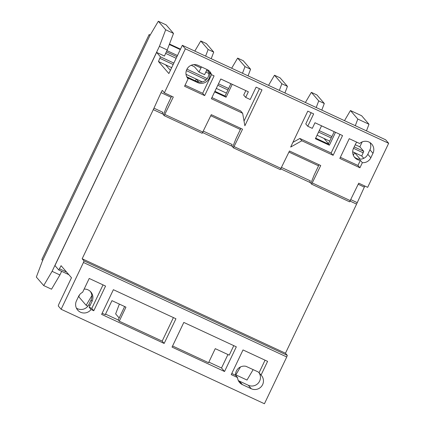 <?xml version="1.0" encoding="UTF-8"?>
<svg xmlns="http://www.w3.org/2000/svg" width="425" height="425" viewBox="0 0 425 425"><rect width="100%" height="100%" fill="white"/><g stroke="black" fill="none" stroke-linecap="round" stroke-linejoin="round"><path stroke-width="0.64" d="M166.924 50.617L177.464 55.521M166.345 51.823L176.89 56.727M193.864 64.616L200.972 67.92M206.561 70.513L208.563 71.442M150.19 35.052L149.138 34.563L41.82 259.563L42.617 260.488L149.935 35.487L42.617 260.488L36.338 277.052L43.706 285.573L51.526 289.207L59.914 274.97L61.646 271.331M169.309 44.492L180.29 49.597M169.485 44.019L180.508 49.146M149.138 34.563L149.935 35.487L158.323 21.25L166.143 24.884L173.512 33.41L167.232 49.969L164.438 56.047L156.618 52.413L54.947 265.567L58.793 270.008L61.078 265.694L71.48 277.727L58.746 304.417L58.262 305.952L61.136 309.272L83.454 262.485L286.748 356.963L287.284 355.342L285.462 353.233L356.586 204.122L350.142 201.126M354.222 156.878A8.548 8.431 139.2 0 0 367.8 154.275L369.941 149.786A8.548 8.431 139.2 0 0 370.01 142.609M356.729 142.157A8.548 8.431 139.2 0 0 355.651 143.863L353.51 148.352A8.548 8.431 139.2 0 0 360.368 160.363L362.36 162.674A8.548 8.431 -40.8 0 0 370.834 157.781L367.8 154.275M76.399 308.114A8.633 8.516 139.2 0 0 88.905 304.523L91.046 300.039A8.633 8.516 139.2 0 0 90.328 291.417M80.49 312.21A8.633 8.516 -40.8 0 1 76.457 300.836L78.598 296.353A8.633 8.516 -40.8 0 1 82.62 292.278L89.207 278.46L105.559 286.062L93.787 310.744L91.067 309.48A8.633 8.516 -40.8 0 1 80.49 312.21M187.085 77.408A8.548 8.431 139.2 0 0 188.774 78.455L197.71 82.609A8.548 8.431 139.2 0 0 209.52 72.362L211.517 74.672A8.548 8.431 -40.8 0 0 207.049 69.525L198.114 65.37A8.548 8.431 -40.8 0 0 188.116 78.816L184.562 86.27L204.669 95.609L214.088 75.868L211.517 74.672M186.708 76.686A8.548 8.431 139.2 0 0 187.738 77.254L196.674 81.409A8.548 8.431 139.2 0 0 208.08 70.093M153.962 108.173L153.271 109.618L162.207 113.772L162.897 112.328L153.962 108.173L161.038 92.629A2.098 0.313 114.9 0 1 162.393 90.44L162.86 90.977A2.715 0.404 114.9 0 1 162.855 91.109L164.363 92.857L173.299 97.012L164.172 115.658L163.428 114.798L166.674 106.611L170.956 97.633A2.715 0.404 -65.1 0 0 171.546 96.193M202.151 133.307L164.172 115.658L202.151 133.307L211.278 114.66L242.553 129.195L233.426 147.842L232.682 146.981L235.928 138.794L240.21 129.816A2.715 0.404 -65.1 0 0 240.8 128.377M280.341 169.644L233.426 147.842L280.341 169.644L289.467 150.997L320.742 165.532L311.615 184.179L310.872 183.318L314.118 175.132L318.399 166.154A2.715 0.404 -65.1 0 0 318.989 164.714M311.631 184.179L349.594 201.827L358.721 183.18L367.657 187.335L388.663 143.294L385.629 139.782L182.336 45.305L168.868 73.552L158.467 61.513L171.679 67.655L165.617 64.839L170.388 70.359M321.555 125.811L315.392 138.725L329.38 145.228L328.339 144.027L334.22 131.697M315.674 138.136L328.339 144.027M329.38 145.228L335.538 132.308M233.782 345.647L229.25 355.151L215.262 348.654L208.563 362.7L172.582 345.982M235.546 374.537L235.827 374.861L240.497 366.94M355.3 125.688L357.813 119.058L350.444 110.537L344.484 120.663M205.822 72.059L208.84 73.461M220.777 79.007L230.908 83.72M207.033 69.514L204.584 74.657L198.996 72.064L194.411 66.757L191.208 65.269M165.612 53.369L176.152 58.273M158.467 61.513L160.448 56.844L156.618 52.413M363.779 158.328L361.76 155.991L363.742 151.321L359.911 146.891L355.242 144.723M321.539 125.837L334.209 131.723M235.827 374.861L246.999 380.051L253.146 369.623M359.826 146.853L362.196 141.886M366.472 130.879L368.985 124.249L361.617 115.728L350.444 110.537M357.813 119.058L368.985 124.249M43.706 285.573L52.094 271.336L59.914 274.97M52.094 271.336L159.412 46.336L167.232 49.969M159.412 46.336L165.692 29.777L173.512 33.41M165.692 29.777L158.323 21.25M198.996 72.064L201.45 66.922M211.209 58.724L213.722 52.094L206.353 43.573L200.77 40.975L194.804 51.101M205.626 56.132L208.138 49.502L200.77 40.975M79.517 294.838L78.784 296.777L86.153 305.299L91.858 295.609M213.722 52.094L208.138 49.502M87.922 306.122L86.153 305.299M211.368 98.728L242.648 113.262L244.869 125.773L261.991 89.872L256.11 87.141L250.213 99.508L245.677 97.399L248.354 91.795L220.788 78.981L211.368 98.728M370.834 157.781L372.975 153.292A8.548 8.431 -40.8 0 0 359.63 143.507L349.244 138.678L339.825 158.424L359.933 167.769L362.36 162.674M164.363 92.857L185.369 48.817L388.663 143.294M314.973 122.751L312.301 128.361L307.764 126.257L313.666 113.889L307.785 111.153L290.663 147.055L301.846 140.776L333.126 155.306L342.539 135.564L314.973 122.751M214.907 91.311L225.043 96.018L230.924 83.693M267.591 361.362L243.015 349.94L231.242 374.622L237.559 377.554L235.562 375.248A8.548 8.431 -40.8 0 1 245.969 366.313L258.06 371.886A8.548 8.431 -40.8 0 1 259.064 372.752L261.056 375.057L267.591 361.362M261.056 375.057A8.548 8.431 -40.8 0 1 251.303 388.753L242.367 384.604A8.548 8.431 -40.8 0 1 237.559 377.554M61.136 309.272L264.43 403.75L286.748 356.963M224.543 371.508L236.316 346.827L183.818 322.432L172.045 347.108L224.543 371.508L221.51 368.002L227.933 354.54M164.162 343.448L175.934 318.766L113.379 289.696L101.607 314.378L164.162 343.448L162.164 341.137L173.4 317.587M238.303 380.524A8.548 8.431 139.2 0 0 239.333 381.092L248.269 385.247A8.548 8.431 139.2 0 0 258.899 372.587M208.845 362.111L221.51 368.002M105.543 314.107L118.214 319.993L124.631 306.537M202.369 81.919L186.023 74.322L196.222 79.061L198.826 82.073M328.514 143.666L324.004 138.449L329.731 141.111L317.066 135.219M361.76 155.991L352.681 151.773L354.609 152.671L360.246 159.189M216.298 88.395L226.435 93.102M83.454 262.485L83.991 260.865L287.284 355.342M83.991 260.865L82.168 258.756L285.462 353.233M309.65 182.293L310.34 180.848L309.671 182.32L280.898 168.932L311.02 182.947M231.46 145.956L232.151 144.511L231.482 145.982L202.709 132.595L232.831 146.609M82.168 258.756L153.292 109.645L163.577 114.421M162.897 112.328L162.207 113.772M232.151 144.511L203.41 131.155M310.34 180.848L281.6 167.492M350.152 201.115L356.564 204.096L357.255 202.651L350.853 199.676M357.255 202.651L364.331 187.106A2.098 0.313 114.9 0 1 364.847 186.028M161.038 92.629L171.105 97.309M210.763 115.738L240.359 129.492M288.952 152.076L318.548 165.83M358.206 184.259L364.331 187.106M185.369 48.817L182.336 45.305M353.35 155.322L354.609 152.671M195.388 80.808L196.222 79.061M84.145 289.08A8.633 8.516 -40.8 0 1 92.087 301.235L89.946 305.724A8.633 8.516 -40.8 0 1 89.075 307.169L91.067 309.48M187.839 78.492L188.116 78.816M102.149 313.246L105.262 314.697L111.961 300.65L125.949 307.147L119.25 321.194L162.164 341.137M119.25 321.194L118.214 319.993M232.241 84.304L226.079 97.219L225.043 96.018M226.079 97.219L214.63 91.896M248.067 75.857L250.58 69.227L243.217 60.701L237.628 58.108L231.662 68.234M119.367 304.087L115.642 313.905L119.17 317.985M242.484 73.259L244.997 66.629L237.628 58.108M250.58 69.227L244.997 66.629M284.931 92.985L287.443 86.355L280.075 77.833L274.492 75.236L268.526 85.361M279.347 90.392L281.86 83.762L274.492 75.236M287.443 86.355L281.86 83.762M321.794 110.118L324.307 103.488L316.938 94.961L311.35 92.368L305.384 102.494M316.205 107.52L318.718 100.89L311.35 92.368M324.307 103.488L318.718 100.89M259.064 372.752L265.057 360.182M231.784 373.49L235.562 375.248M340.367 157.292L357.935 165.458L360.368 160.363M357.935 165.458L359.933 167.769M89.075 307.169L91.795 308.433L103.025 284.883M91.795 308.433L93.787 310.744M292.899 142.37L299.853 138.465L331.128 153L340.005 134.385M331.128 153L333.126 155.306M299.853 138.465L301.846 140.776M307.764 126.257L305.772 123.946L311.132 112.71M245.82 90.615L243.684 95.094L245.677 97.399M244.03 121.04L259.457 88.692M211.91 97.596L240.651 110.952L242.648 113.262M185.103 85.138L202.672 93.303L204.669 95.609M202.672 93.303L211.554 74.688M188.774 78.455L187.738 77.254M197.71 82.609L196.674 81.409M164.964 114.484L202.943 132.132M312.407 183.005L350.386 200.658M58.809 270.008L68.839 274.672L58.793 270.008M160.448 56.844L173.862 63.075M186.952 69.163L207.23 78.588M218.482 83.815L228.618 88.522M319.249 130.645L331.914 136.531M354.211 146.891L363.742 151.321M234.218 146.667L281.132 168.47M159.965 58.374L173.177 64.515M186.336 70.63L206.141 79.836M217.797 85.25L227.933 89.962M318.564 132.079L331.229 137.966M353.526 148.325L363.258 152.851M59.58 268.834L66.624 272.106M251.303 388.753L248.269 385.247M242.367 384.604L239.333 381.092M89.946 305.724L88.905 304.523M92.087 301.235L91.046 300.039M372.975 153.292L369.941 149.786M311.615 184.179L349.594 201.827"/></g></svg>
